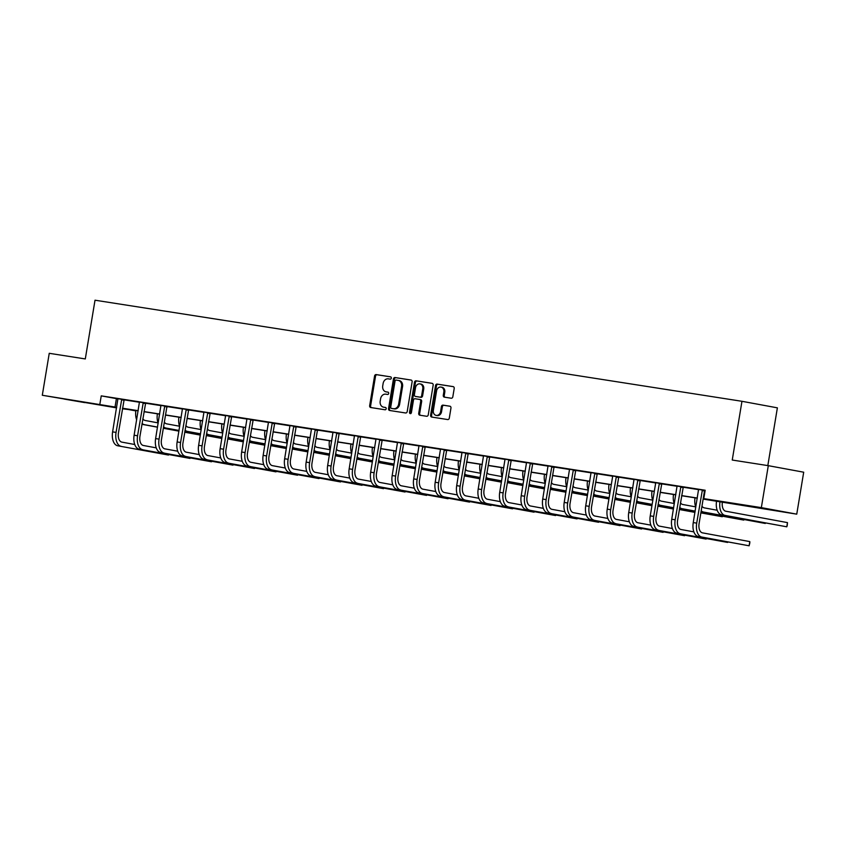 <?xml version="1.0" encoding="UTF-8"?>
<svg xmlns="http://www.w3.org/2000/svg" width="846" height="846" viewBox="0 0 846 846"><rect width="100%" height="100%" fill="white"/><g stroke="black" fill="none" stroke-linecap="round" stroke-linejoin="round"><path stroke-width="1.27" d="M391.328 378.141A1.174 0.962 -79.5 0 0 390.577 376.84L376.195 374.588A1.671 1.364 -79.5 0 0 374.567 376.026L369.66 405.668A1.671 1.364 -79.5 0 0 370.749 407.529L385.12 409.781A1.174 0.962 -79.5 0 0 385.501 407.476L383.64 407.18A5.34 4.378 -79.5 0 1 383.545 407.159A5.34 4.378 -79.5 0 1 380.182 401.237L380.594 398.762A5.34 4.378 -79.5 0 1 385.797 394.173L387.658 394.458A1.174 0.962 -79.5 0 0 388.039 392.153L386.178 391.867A5.34 4.378 -79.5 0 1 386.083 391.846A5.34 4.378 -79.5 0 1 382.72 385.913L383.132 383.45A5.34 4.378 -79.5 0 1 388.335 378.849L390.196 379.145A1.174 0.962 -79.5 0 0 391.328 378.141M769.278 509.578L748.731 506.024L769.278 509.578M84.706 402.601L64.148 399.058L84.706 402.601M451.204 398.223A1.671 1.364 -79.5 0 0 452.822 396.785L454.207 388.473A1.671 1.364 -79.5 0 0 453.149 386.611L437.16 384.116A1.671 1.364 -79.5 0 0 435.531 385.554L430.625 415.196A1.671 1.364 -79.5 0 0 431.703 417.057L447.671 419.553A1.671 1.364 -79.5 0 0 449.3 418.114L450.96 408.068A1.671 1.364 -79.5 0 0 449.882 406.207L443.04 405.139A1.671 1.364 -79.5 0 0 441.422 406.577L440.597 411.558A4.463 3.659 -79.5 0 1 436.166 415.386A4.463 3.659 -79.5 0 1 433.353 410.426L436.589 390.915A4.463 3.659 -79.5 0 1 441.02 387.087A4.463 3.659 -79.5 0 1 443.822 392.047L443.283 395.294A1.671 1.364 -79.5 0 0 444.34 397.144L451.204 398.223M116.589 407.878L42.3 395.262L49.248 353.311L85.298 358.937L95.016 300.203L741.963 401.3L732.245 460.034L768.295 465.67L761.347 507.621L796.752 514.157L703.142 499.098M42.3 395.262L116.685 407.307M703.174 498.96L718.963 501.424L703.787 498.622L705.183 490.236L101.245 395.865L99.849 404.251M703.787 498.622L761.347 507.621M412.118 381.895A1.671 1.364 -79.5 0 0 411.04 380.034L395.071 377.538A1.671 1.364 -79.5 0 0 393.443 378.976L388.536 408.618A1.671 1.364 -79.5 0 0 389.615 410.479L405.583 412.975A1.671 1.364 -79.5 0 0 407.212 411.537L412.118 381.895M416.116 380.827L432.084 383.323A1.671 1.364 -79.5 0 0 432.084 383.323A1.671 1.364 -79.5 0 1 433.163 385.184L428.256 414.826A1.671 1.364 -79.5 0 1 426.627 416.264L419.796 415.196A1.671 1.364 -79.5 0 0 419.796 415.196A1.671 1.364 -79.5 0 1 418.717 413.334L420.705 401.311A1.671 1.364 -79.5 0 0 419.627 399.449L415.09 398.741A1.671 1.364 -79.5 0 0 413.461 400.179L411.389 412.7A1.174 0.962 -79.5 0 1 409.496 412.404L414.487 382.265A1.671 1.364 -79.5 0 1 416.116 380.827L432.317 383.386M768.295 465.67L803.7 472.205L796.752 514.157M767.819 465.596L777.379 407.846L741.963 401.3M135.339 410.373L122.437 408.787M122.533 408.227L138.184 410.67M144.031 411.59L159.693 414.032M165.541 414.942L181.192 417.395M187.051 418.305L202.702 420.758M208.55 421.668L224.211 424.11M230.059 425.03L245.71 427.473M251.558 428.393L267.22 430.836M273.068 431.746L288.719 434.199M294.567 435.108L310.228 437.551M316.076 438.471L331.727 440.914M337.586 441.834L353.237 444.277M359.085 445.186L374.746 447.64M380.594 448.549L396.245 451.003M402.093 451.912L417.755 454.355M423.603 455.275L439.254 457.718M445.112 458.627L460.763 461.081M466.611 461.99L482.273 464.443M488.121 465.353L503.772 467.796M509.62 468.716L525.281 471.159M531.129 472.079L546.78 474.521M552.628 475.431L568.29 477.884M574.138 478.794L589.789 481.237M595.647 482.157L611.298 484.599M617.146 485.519L632.808 487.962M638.656 488.872L654.307 491.325M660.155 492.235L675.817 494.688M681.665 495.597L697.316 498.04M122.501 408.438L135.265 410.796M697.294 498.188L681.643 495.735M675.795 494.825L660.134 492.383M654.286 491.463L638.635 489.02M632.776 488.1L617.125 485.657M611.277 484.747L595.616 482.294M589.768 481.385L574.117 478.931M568.269 478.022L552.607 475.579M546.759 474.659L531.108 472.216M525.26 471.296L509.599 468.853M503.751 467.944L488.1 465.49M482.241 464.581L466.59 462.138M460.742 461.218L445.081 458.775M439.233 457.855L423.582 455.412M417.734 454.503L402.072 452.05M396.224 451.14L380.573 448.687M374.715 447.777L359.064 445.334M353.216 444.414L337.554 441.972M331.706 441.062L316.055 438.609M310.207 437.699L294.545 435.246M288.698 434.336L273.047 431.894M267.188 430.974L251.537 428.531M245.689 427.611L230.027 425.168M224.179 424.258L208.528 421.805M202.68 420.896L187.019 418.453M181.171 417.533L165.52 415.09M159.672 414.17L144.01 411.727M138.162 410.818L122.511 408.364M101.245 395.865L117.975 398.91M124.045 399.851L139.474 402.262M145.544 403.214L160.983 405.625M167.053 406.577L182.482 408.988M188.552 409.94L203.992 412.351M210.062 413.292L225.491 415.703M231.561 416.655L247 419.066M253.07 420.018L268.51 422.429M274.58 423.381L290.009 425.792M296.079 426.733L311.518 429.155M317.588 430.096L333.017 432.507M339.087 433.459L354.527 435.87M360.597 436.822L376.036 439.233M382.106 440.184L397.535 442.595M403.605 443.537L419.045 445.948M425.115 446.9L440.544 449.311M446.614 450.262L462.053 452.673M468.124 453.625L483.563 456.036M489.633 456.977L505.062 459.399M511.132 460.34L526.572 462.751M532.642 463.703L548.071 466.114M554.141 467.066L569.58 469.477M575.65 470.429L591.079 472.84M597.149 473.781L612.589 476.192M618.659 477.144L634.098 479.555M640.168 480.507L655.597 482.918M661.667 483.87L677.107 486.281M683.177 487.222L698.606 489.633M116.41 398.667L115.024 407.053M698.574 489.443L705.141 490.458L704.496 490.934L699.092 523.579A8.502 4.865 98.9 0 0 702.487 532.853L749.81 541.599L749.82 542.921L749.122 545.797L701.799 537.051A12.753 7.297 -81.1 0 1 696.702 523.135L702.37 489.993M677.075 486.08L683.251 487.074M655.343 529.786L706.114 539.071L655.343 529.786A12.753 7.297 -81.1 0 1 650.246 515.88L655.65 483.235L654.011 482.432L661.752 483.711M634.066 479.365L640.242 480.348M612.324 523.071L663.095 532.346L612.324 523.071A12.753 7.297 -81.1 0 1 607.238 509.155L612.641 476.51L611.002 475.716L618.743 476.996M591.058 472.639L597.234 473.633M569.548 469.276L575.724 470.27M548.039 465.924L555.769 467.151L553.961 467.404L548.557 500.06A8.502 4.865 98.9 0 0 551.952 509.334L564.853 511.714M526.54 462.561L532.716 463.545M505.03 459.198L511.217 460.192M483.531 455.835L489.707 456.829M462.022 452.483L468.208 453.467M440.512 449.12L446.699 450.104M419.013 445.757L425.189 446.751M397.504 442.395L403.69 443.389M376.005 439.032L382.18 440.026M354.495 435.679L360.682 436.663M332.996 432.317L339.172 433.311M311.487 428.954L319.217 430.191L317.409 430.445L312.005 463.09A8.502 4.865 98.9 0 0 315.399 472.364L328.29 474.743M289.977 425.591L296.163 426.585M268.478 422.239L274.654 423.222M246.969 418.876L253.155 419.859M225.237 462.582L276.008 471.867L225.237 462.582A12.753 7.297 -81.1 0 1 220.14 448.666L225.544 416.021L223.904 415.227L231.645 416.507M203.96 412.15L210.146 413.144M182.45 408.798L188.637 409.781M160.952 405.435L168.682 406.662L166.874 406.926L161.459 439.571A8.502 4.865 98.9 0 0 164.864 448.845L177.755 451.225M139.442 402.072L145.628 403.066M117.943 398.709L124.119 399.703M386.939 392.005A5.34 4.378 -79.5 0 0 387.034 392.026A5.34 4.378 -79.5 0 0 387.14 392.036L386.178 391.867M388.24 392.216L387.14 392.036M384.401 407.317A5.34 4.378 -79.5 0 0 384.496 407.338A5.34 4.378 -79.5 0 0 384.602 407.36L383.64 407.18M385.702 407.529L384.602 407.36M390.767 376.893L377.157 374.767A1.671 1.364 -79.5 0 0 375.529 376.206L370.622 405.847A1.671 1.364 -79.5 0 0 371.468 407.645M411.283 380.097L396.034 377.718A1.671 1.364 -79.5 0 0 394.405 379.145L389.498 408.798A1.671 1.364 -79.5 0 0 390.344 410.596M396.182 380.076A1.174 0.962 -79.5 0 0 395.04 381.081L390.736 407.106A1.174 0.962 -79.5 0 0 391.487 408.407L393.453 408.713A5.34 4.378 -79.5 0 0 398.656 404.124L401.596 386.326A5.34 4.378 -79.5 0 0 398.244 380.404A5.34 4.378 -79.5 0 0 398.138 380.383L396.182 380.076M392.407 408.576A1.174 0.962 -79.5 0 0 392.449 408.586L394.405 408.893A5.34 4.378 -79.5 0 0 399.608 404.293L398.656 404.124M398.339 380.414L399.101 380.563A5.34 4.378 -79.5 0 1 399.196 380.573A5.34 4.378 -79.5 0 1 402.559 386.506L399.608 404.293M420.61 399.64L420.578 399.629A1.671 1.364 -79.5 0 1 421.657 401.49L419.669 413.514A1.671 1.364 -79.5 0 0 420.515 415.312M417.067 381.007A1.671 1.364 -79.5 0 0 415.449 382.434L410.458 412.584A1.174 0.962 -79.5 0 0 410.744 413.631M422.767 388.832A4.463 3.659 -79.5 0 0 419.965 383.883A4.463 3.659 -79.5 0 0 415.534 387.701L414.392 394.585A1.671 1.364 -79.5 0 0 415.471 396.436L420.007 397.144A1.671 1.364 -79.5 0 0 421.636 395.717L422.767 388.832L423.73 389.012A4.463 3.659 -79.5 0 0 420.917 384.052L419.965 383.883M415.439 396.436L416.401 396.615A1.671 1.364 -79.5 0 0 416.433 396.615L415.471 396.436M423.73 389.012L422.588 395.886A1.671 1.364 -79.5 0 1 420.959 397.324L416.433 396.615M441.02 387.087L441.972 387.257A4.463 3.659 -79.5 0 1 444.785 392.216L444.245 395.473A1.671 1.364 -79.5 0 0 445.091 397.26M436.166 415.386L437.118 415.566A4.463 3.659 -79.5 0 0 441.549 411.738L440.597 411.558M450.114 406.27L444.002 405.319A1.671 1.364 -79.5 0 0 442.373 406.757L441.549 411.738M453.361 386.675L438.112 384.296A1.671 1.364 -79.5 0 0 436.483 385.723L431.576 415.375A1.671 1.364 -79.5 0 0 432.422 417.173M142.847 418.77A8.502 4.865 98.9 0 0 145.152 420.483L158.054 422.873M200.322 435.098L184.745 432.221M178.918 431.143L163.331 428.266M157.515 427.188L141.927 424.311M200.343 435.003L184.756 432.126M178.94 431.048L163.352 428.171M157.525 427.093L144.465 424.681A12.753 7.297 -81.1 0 1 142.075 423.412M136.671 419.828A12.753 7.297 -81.1 0 1 135.889 410.458M117.932 398.667L112.613 431.872L116.061 432.401L121.729 399.259M124.14 399.661L118.451 432.845A8.502 4.865 98.9 0 0 121.845 442.12L134.747 444.51M117.71 445.779L168.481 455.063L117.71 445.779A12.753 7.297 -81.1 0 1 112.613 431.872M121.158 446.318A12.753 7.297 -81.1 0 1 116.061 432.401M123.854 400.2L121.464 399.756M164.357 422.122A8.502 4.865 98.9 0 0 166.662 423.846L179.553 426.225M221.832 438.461L206.244 435.584M200.428 434.506L184.84 431.629M179.014 430.551L165.964 428.044A12.753 7.297 -81.1 0 1 163.585 426.775M221.842 438.365L206.265 435.489M200.439 434.41L184.851 431.534M179.035 430.455L165.964 428.044M158.17 423.19A12.753 7.297 -81.1 0 1 157.388 413.821M185.856 425.485A8.502 4.865 98.9 0 0 188.172 427.209L201.062 429.588M243.331 441.824L227.754 438.947M221.927 437.868L206.35 434.992M200.523 433.913L184.936 431.037M243.352 441.728L227.764 438.852M221.948 437.773L206.361 434.897M200.534 433.818L187.474 431.407A12.753 7.297 -81.1 0 1 185.084 430.138M179.68 426.553A12.753 7.297 -81.1 0 1 178.897 417.173M139.442 402.03L134.123 435.225L137.57 435.764L143.238 402.622M145.649 403.024L139.96 436.208A8.502 4.865 98.9 0 0 143.355 445.482L156.246 447.862M139.209 449.141L189.99 458.416L139.209 449.141A12.753 7.297 -81.1 0 1 134.123 435.225M142.657 449.681A12.753 7.297 -81.1 0 1 137.57 435.764M145.364 403.563L142.974 403.119M160.941 405.382L155.622 438.588L159.069 439.127L164.737 405.985M160.719 452.504L211.489 461.779L160.719 452.504A12.753 7.297 -81.1 0 1 155.622 438.588M164.166 453.044A12.753 7.297 -81.1 0 1 159.069 439.127M166.874 406.926L164.473 406.482M207.365 428.848A8.502 4.865 98.9 0 0 209.671 430.572L222.572 432.951M264.84 445.186L249.253 442.299M243.437 441.231L227.849 438.344M222.033 437.276L208.983 434.759A12.753 7.297 -81.1 0 1 206.593 433.501M264.861 445.091L249.274 442.204M243.447 441.136L227.87 438.249M222.043 437.181L208.983 434.759M201.189 429.905A12.753 7.297 -81.1 0 1 200.407 420.536M182.45 408.745L177.131 441.95L180.579 442.49L186.247 409.337M188.658 409.739L182.969 442.934A8.502 4.865 98.9 0 0 186.363 452.208L199.265 454.588M182.228 455.857L232.999 465.141L182.228 455.857A12.753 7.297 -81.1 0 1 177.131 441.95M185.676 456.396A12.753 7.297 -81.1 0 1 180.579 442.49M188.372 410.278L185.983 409.845M228.864 432.211A8.502 4.865 98.9 0 0 231.18 433.935L244.071 436.314M286.35 448.539L270.762 445.662M264.935 444.584L249.359 441.707M243.532 440.629L230.482 438.122A12.753 7.297 -81.1 0 1 228.092 436.864M286.36 448.443L270.783 445.567M264.957 444.488L249.369 441.612M243.553 440.533L230.482 438.122M222.688 433.268A12.753 7.297 -81.1 0 1 221.906 423.899M203.949 412.108L198.641 445.313L202.078 445.853L207.746 412.7M210.168 413.102L204.478 446.286A8.502 4.865 98.9 0 0 207.873 455.56L220.764 457.95M203.727 459.219L254.498 468.504L203.727 459.219A12.753 7.297 -81.1 0 1 198.641 445.313M207.175 459.759A12.753 7.297 -81.1 0 1 202.078 445.853M209.882 413.641L207.482 413.197M250.374 435.563A8.502 4.865 98.9 0 0 252.679 437.287L265.581 439.677M307.849 451.901L292.272 449.025M286.445 447.946L270.857 445.07M265.041 443.991L249.454 441.115M307.87 451.806L292.282 448.93M286.456 447.851L270.879 444.975M265.052 443.896L251.992 441.485A12.753 7.297 -81.1 0 1 249.602 440.216M244.198 436.631A12.753 7.297 -81.1 0 1 243.415 427.262M228.684 463.122A12.753 7.297 -81.1 0 1 223.587 449.205L229.255 416.063M231.667 416.465L225.977 449.649A8.502 4.865 98.9 0 0 229.372 458.923L242.273 461.303M231.381 417.004L228.991 416.56M271.873 438.926A8.502 4.865 98.9 0 0 274.189 440.65L287.08 443.029M329.358 455.264L313.771 452.388M307.955 451.309L292.367 448.433M286.54 447.354L273.491 444.848A12.753 7.297 -81.1 0 1 271.111 443.579M329.369 455.169L313.792 452.293M307.965 451.214L292.378 448.338M286.561 447.259L273.491 444.848M265.697 439.994A12.753 7.297 -81.1 0 1 264.914 430.625M246.958 418.833L241.649 452.028L245.097 452.568L250.754 419.426M253.176 419.828L247.487 453.012A8.502 4.865 98.9 0 0 250.881 462.286L263.772 464.666M246.736 465.945L297.517 475.219L246.736 465.945A12.753 7.297 -81.1 0 1 241.649 452.028M250.183 466.484A12.753 7.297 -81.1 0 1 245.097 452.568M252.891 420.367L250.501 419.923M293.382 442.289A8.502 4.865 98.9 0 0 295.698 444.013L308.589 446.392M350.857 458.627L335.28 455.74M329.454 454.672L313.877 451.785M308.05 450.717L292.462 447.841M350.879 458.532L335.291 455.645M329.475 454.577L313.887 451.69M308.06 450.622L295 448.211A12.753 7.297 -81.1 0 1 292.61 446.942M287.206 443.357A12.753 7.297 -81.1 0 1 286.424 433.977M268.468 422.186L263.148 455.391L266.596 455.931L272.264 422.778M274.675 423.18L268.986 456.375A8.502 4.865 98.9 0 0 272.391 465.649L285.282 468.028M268.245 469.297L319.016 478.582L268.245 469.297A12.753 7.297 -81.1 0 1 263.148 455.391M271.693 469.837A12.753 7.297 -81.1 0 1 266.596 455.931M274.4 423.719L272 423.286M314.892 445.652A8.502 4.865 98.9 0 0 317.197 447.375L330.099 449.755M372.367 461.979L356.779 459.103M350.963 458.024L335.376 455.148M329.549 454.08L316.51 451.563A12.753 7.297 -81.1 0 1 314.12 450.305M372.377 461.884L356.8 459.008M350.974 457.929L335.397 455.053M329.57 453.985L316.51 451.563M308.716 446.709A12.753 7.297 -81.1 0 1 307.923 437.34M289.977 425.549L284.658 458.754L288.105 459.293L293.774 426.141M296.185 426.543L290.495 459.727A8.502 4.865 98.9 0 0 293.89 469.001L306.791 471.391M289.755 472.66L340.526 481.945L289.755 472.66A12.753 7.297 -81.1 0 1 284.658 458.754M293.192 473.2A12.753 7.297 -81.1 0 1 288.105 459.293M295.899 427.082L293.509 426.638M336.391 449.015A8.502 4.865 98.9 0 0 338.707 450.728L351.598 453.118M393.876 465.342L378.289 462.466M372.462 461.387L356.885 458.511M351.058 457.432L335.471 454.556M393.887 465.247L378.299 462.371M372.483 461.292L356.896 458.416M351.079 457.337L338.009 454.926A12.753 7.297 -81.1 0 1 335.619 453.657M330.215 450.072A12.753 7.297 -81.1 0 1 329.432 440.703M357.9 452.367A8.502 4.865 98.9 0 0 360.206 454.091L373.107 456.47M415.375 468.705L399.798 465.829M393.972 464.75L378.384 461.874M372.568 460.795L359.518 458.289A12.753 7.297 -81.1 0 1 357.128 457.02M415.397 468.61L399.809 465.734M393.982 464.655L378.405 461.779M372.578 460.7L359.518 458.289M351.725 453.435A12.753 7.297 -81.1 0 1 350.942 444.065M379.399 455.73A8.502 4.865 98.9 0 0 381.715 457.453L394.606 459.833M436.885 472.068L421.297 469.192M415.471 468.113L399.894 465.237M394.067 464.158L378.49 461.282M436.896 471.973L421.319 469.096M415.492 468.018L399.904 465.141M394.088 464.063L381.017 461.652A12.753 7.297 -81.1 0 1 378.638 460.383M373.223 456.798A12.753 7.297 -81.1 0 1 372.441 447.418M400.909 459.092A8.502 4.865 98.9 0 0 403.225 460.816L416.116 463.196M458.384 475.431L442.807 472.544M436.98 471.476L421.393 468.589M415.576 467.521L402.527 465.004A12.753 7.297 -81.1 0 1 400.137 463.745M458.405 475.336L442.818 472.449M437.001 471.381L421.414 468.494M415.587 467.426L402.527 465.004M394.733 460.15A12.753 7.297 -81.1 0 1 393.95 450.781M422.418 462.455A8.502 4.865 98.9 0 0 424.724 464.168L437.615 466.558M479.894 478.783L464.306 475.907M458.49 474.828L442.902 471.952M437.075 470.873L424.026 468.367A12.753 7.297 -81.1 0 1 421.646 467.098M479.904 478.688L464.327 475.812M458.5 474.733L442.923 471.857M437.096 470.778L424.026 468.367M416.232 463.513A12.753 7.297 -81.1 0 1 415.449 454.143M443.917 465.808A8.502 4.865 98.9 0 0 446.233 467.531L459.124 469.921M501.403 482.146L485.816 479.27M479.989 478.191L464.412 475.315M458.585 474.236L442.997 471.359M501.414 482.051L485.826 479.174M480.01 478.096L464.422 475.219M458.595 474.141L445.535 471.73A12.753 7.297 -81.1 0 1 443.145 470.461M437.742 466.876A12.753 7.297 -81.1 0 1 436.959 457.506M465.427 469.17A8.502 4.865 98.9 0 0 467.732 470.894L480.634 473.274M522.902 485.509L507.314 482.632M501.498 481.554L485.911 478.677M480.094 477.599L467.045 475.092A12.753 7.297 -81.1 0 1 464.655 473.823M522.923 485.414L507.336 482.537M501.509 481.459L485.932 478.582M480.105 477.504L467.045 475.092M459.251 470.239A12.753 7.297 -81.1 0 1 458.469 460.869M486.926 472.533A8.502 4.865 98.9 0 0 489.242 474.257L502.133 476.636M544.412 488.872L528.824 485.985M522.997 484.917L507.42 482.03M501.593 480.962L486.006 478.075M544.422 488.777L528.845 485.89M523.018 484.821L507.431 481.934M501.615 480.866L488.544 478.445A12.753 7.297 -81.1 0 1 486.164 477.186M480.75 473.601A12.753 7.297 -81.1 0 1 479.968 464.221M508.435 475.896A8.502 4.865 98.9 0 0 510.741 477.62L523.642 479.999M565.911 492.224L550.334 489.348M544.507 488.269L528.919 485.393M523.103 484.314L510.053 481.808A12.753 7.297 -81.1 0 1 507.663 480.549M565.932 492.129L550.344 489.252M544.517 488.174L528.94 485.297M523.114 484.219L510.053 481.808M502.26 476.954A12.753 7.297 -81.1 0 1 501.477 467.584M529.945 479.248A8.502 4.865 98.9 0 0 532.25 480.972L545.141 483.362M587.42 495.587L571.833 492.71M566.016 491.632L550.429 488.755M544.602 487.677L529.025 484.8M587.431 495.492L571.854 492.615M566.027 491.537L550.439 488.66M544.623 487.582L531.552 485.17A12.753 7.297 -81.1 0 1 529.173 483.901M523.759 480.317A12.753 7.297 -81.1 0 1 522.976 470.947M311.476 428.911L306.157 462.117L309.604 462.646L315.272 429.504M311.254 476.023L362.025 485.308L311.254 476.023A12.753 7.297 -81.1 0 1 306.157 462.117M314.701 476.562A12.753 7.297 -81.1 0 1 309.604 462.646M317.409 430.445L315.008 430.001M332.986 432.274L327.666 465.469L331.114 466.009L336.782 432.866M339.193 433.268L333.504 466.453A8.502 4.865 98.9 0 0 336.898 475.727L349.8 478.106M332.764 479.386L383.534 488.66L332.764 479.386A12.753 7.297 -81.1 0 1 327.666 465.469M336.211 479.925A12.753 7.297 -81.1 0 1 331.114 466.009M338.908 433.808L336.518 433.364M354.485 435.627L349.176 468.832L352.613 469.371L358.281 436.219M360.703 436.621L355.013 469.816A8.502 4.865 98.9 0 0 358.408 479.09L371.299 481.469M354.263 482.749L405.033 492.023L354.263 482.749A12.753 7.297 -81.1 0 1 349.176 468.832M357.71 483.278A12.753 7.297 -81.1 0 1 352.613 469.371M360.417 437.16L358.027 436.726M375.994 438.989L370.675 472.195L374.122 472.734L379.791 439.582M382.202 439.983L376.512 473.178A8.502 4.865 98.9 0 0 379.907 482.453L392.808 484.832M375.772 486.101L426.543 495.386L375.772 486.101A12.753 7.297 -81.1 0 1 370.675 472.195M379.22 486.64A12.753 7.297 -81.1 0 1 374.122 472.734M381.916 440.523L379.526 440.079M397.504 442.352L392.184 475.558L395.632 476.097L401.3 442.944M403.711 443.346L398.022 476.531A8.502 4.865 98.9 0 0 401.416 485.805L414.307 488.195M397.282 489.464L448.052 498.749L397.282 489.464A12.753 7.297 -81.1 0 1 392.184 475.558M400.718 490.003A12.753 7.297 -81.1 0 1 395.632 476.097M403.426 443.886L401.036 443.441M419.003 445.715L413.683 478.91L417.131 479.449L422.799 446.307M425.21 446.709L419.531 479.894A8.502 4.865 98.9 0 0 422.926 489.168L435.817 491.547M418.781 492.827L469.551 502.101L418.781 492.827A12.753 7.297 -81.1 0 1 413.683 478.91M422.228 493.366A12.753 7.297 -81.1 0 1 417.131 479.449M424.935 447.248L422.535 446.804M440.512 449.067L435.193 482.273L438.64 482.812L444.309 449.67M446.72 450.072L441.03 483.256A8.502 4.865 98.9 0 0 444.425 492.531L457.326 494.91M440.29 496.19L491.061 505.464L440.29 496.19A12.753 7.297 -81.1 0 1 435.193 482.273M443.738 496.729A12.753 7.297 -81.1 0 1 438.64 482.812M446.434 450.611L444.044 450.167M462.011 452.43L456.703 485.636L460.139 486.175L465.808 453.022M468.229 453.424L462.54 486.619A8.502 4.865 98.9 0 0 465.935 495.893L478.825 498.273M461.789 499.542L512.56 508.827L461.789 499.542A12.753 7.297 -81.1 0 1 456.703 485.636M465.237 500.081A12.753 7.297 -81.1 0 1 460.139 486.175M467.944 453.964L465.554 453.53M483.521 455.793L478.202 488.999L481.649 489.538L487.317 456.385M489.728 456.787L484.039 489.971A8.502 4.865 98.9 0 0 487.433 499.246L500.335 501.636M483.299 502.905L534.069 512.19L483.299 502.905A12.753 7.297 -81.1 0 1 478.202 488.999M486.746 503.444A12.753 7.297 -81.1 0 1 481.649 489.538M489.443 457.326L487.053 456.882M505.03 459.156L499.711 492.351L503.159 492.89L508.816 459.748M511.238 460.15L505.548 493.334A8.502 4.865 98.9 0 0 508.943 502.609L521.834 504.988M504.798 506.268L555.579 515.552L504.798 506.268A12.753 7.297 -81.1 0 1 499.711 492.351M508.245 506.807A12.753 7.297 -81.1 0 1 503.159 492.89M510.952 460.689L508.562 460.245M551.444 482.611A8.502 4.865 98.9 0 0 553.76 484.335L566.651 486.714M608.919 498.95L593.342 496.073M587.515 494.995L571.938 492.118M566.111 491.04L553.062 488.533A12.753 7.297 -81.1 0 1 550.672 487.264M608.94 498.854L593.353 495.978M587.536 494.899L571.949 492.023M566.122 490.944L553.062 488.533M545.268 483.679A12.753 7.297 -81.1 0 1 544.486 474.31M526.529 462.519L521.21 495.714L524.657 496.253L530.326 463.111M532.737 463.513L527.047 496.697A8.502 4.865 98.9 0 0 530.453 505.971L543.344 508.351M526.307 509.63L577.078 518.905L526.307 509.63A12.753 7.297 -81.1 0 1 521.21 495.714M529.755 510.17A12.753 7.297 -81.1 0 1 524.657 496.253M532.462 464.052L530.061 463.608M572.953 485.974A8.502 4.865 98.9 0 0 575.259 487.698L588.16 490.077M630.429 502.313L614.841 499.426M609.025 498.357L593.437 495.481M587.61 494.402L572.033 491.526M630.45 502.217L614.862 499.33M609.035 498.262L593.458 495.386M587.632 494.307L574.571 491.896A12.753 7.297 -81.1 0 1 572.182 490.627M566.778 487.042A12.753 7.297 -81.1 0 1 565.995 477.662M548.039 465.871L542.72 499.077L546.167 499.616L551.835 466.463M547.817 512.983L598.587 522.268L547.817 512.983A12.753 7.297 -81.1 0 1 542.72 499.077M551.264 513.522A12.753 7.297 -81.1 0 1 546.167 499.616M553.961 467.404L551.571 466.971M594.452 489.337A8.502 4.865 98.9 0 0 596.768 491.061L609.659 493.44M651.938 505.665L636.351 502.788M630.524 501.72L614.947 498.833M609.12 497.765L596.07 495.248A12.753 7.297 -81.1 0 1 593.681 493.99M651.949 505.57L636.361 502.693M630.545 501.625L614.957 498.738M609.141 497.67L596.07 495.248M588.277 490.394A12.753 7.297 -81.1 0 1 587.494 481.025M569.538 469.234L564.219 502.439L567.666 502.979L573.334 469.826M575.745 470.228L570.067 503.412A8.502 4.865 98.9 0 0 573.461 512.687L586.352 515.077M569.316 516.346L620.086 525.63L569.316 516.346A12.753 7.297 -81.1 0 1 564.219 502.439M572.763 516.885A12.753 7.297 -81.1 0 1 567.666 502.979M575.47 470.767L573.07 470.323M615.962 492.7A8.502 4.865 98.9 0 0 618.267 494.413L631.169 496.803M673.437 509.028L657.86 506.151M652.033 505.073L636.446 502.196M630.63 501.118L617.58 498.611A12.753 7.297 -81.1 0 1 615.19 497.342M673.458 508.932L657.871 506.056M652.044 504.977L636.467 502.101M630.64 501.022L617.58 498.611M609.786 493.757A12.753 7.297 -81.1 0 1 609.004 484.388M591.047 472.597L585.728 505.802L589.176 506.331L594.844 473.189M597.255 473.591L591.566 506.775A8.502 4.865 98.9 0 0 594.96 516.049L607.862 518.439M590.825 519.708L641.596 528.993L590.825 519.708A12.753 7.297 -81.1 0 1 585.728 505.802M594.273 520.248A12.753 7.297 -81.1 0 1 589.176 506.331M596.969 474.13L594.579 473.686M637.461 496.052A8.502 4.865 98.9 0 0 639.777 497.776L652.668 500.155M694.947 512.39L679.359 509.514M673.543 508.435L657.955 505.559M652.129 504.48L636.552 501.604M694.957 512.295L679.38 509.419M673.553 508.34L657.966 505.464M652.15 504.385L639.079 501.974A12.753 7.297 -81.1 0 1 636.7 500.705M631.285 497.12A12.753 7.297 -81.1 0 1 630.503 487.751M615.772 523.611A12.753 7.297 -81.1 0 1 610.685 509.694L616.343 476.552M618.764 476.954L613.075 510.138A8.502 4.865 98.9 0 0 616.47 519.412L629.361 521.792M618.479 477.493L616.089 477.049M658.971 499.415A8.502 4.865 98.9 0 0 661.286 501.139L674.177 503.518M700.879 512.782L722.273 516.726L700.869 512.877M695.042 511.798L679.454 508.922M673.638 507.843L658.051 504.967M695.063 511.703L679.475 508.827M673.649 507.748L660.589 505.337A12.753 7.297 -81.1 0 1 658.199 504.068M652.795 500.483A12.753 7.297 -81.1 0 1 652.012 491.103M634.056 479.312L628.737 512.517L632.184 513.057L637.852 479.915M640.263 480.317L634.574 513.501A8.502 4.865 98.9 0 0 637.979 522.775L650.87 525.155M633.834 526.434L684.604 535.708L633.834 526.434A12.753 7.297 -81.1 0 1 628.737 512.517M637.281 526.963A12.753 7.297 -81.1 0 1 632.184 513.057M639.978 480.856L637.588 480.412M680.48 502.778A8.502 4.865 98.9 0 0 682.785 504.502L695.687 506.881M700.985 512.179L743.771 520.089L700.964 512.274M695.137 511.206L679.56 508.319M695.158 511.111L682.088 508.689A12.753 7.297 -81.1 0 1 679.708 507.431M674.294 503.835A12.753 7.297 -81.1 0 1 673.511 494.466M658.78 530.326A12.753 7.297 -81.1 0 1 653.694 516.42L659.362 483.267M661.773 483.669L656.084 516.864A8.502 4.865 98.9 0 0 659.478 526.138L672.369 528.517M661.487 484.208L659.097 483.775M701.979 506.141A8.502 4.865 98.9 0 0 704.295 507.864L717.186 510.244M703.597 512.052L765.281 523.452L703.597 512.052A12.753 7.297 -81.1 0 1 701.207 510.794M695.803 507.198A12.753 7.297 -81.1 0 1 695.021 497.829M677.064 486.038L671.745 519.243L675.193 519.782L680.861 486.63M683.272 487.032L677.593 520.216A8.502 4.865 98.9 0 0 680.988 529.49L693.879 531.88M676.842 533.149L727.613 542.434L676.842 533.149A12.753 7.297 -81.1 0 1 671.745 519.243M680.29 533.689A12.753 7.297 -81.1 0 1 675.193 519.782M682.997 487.571L680.596 487.127M722.378 502.101A8.502 4.865 98.9 0 0 725.794 511.217L787.478 522.617L787.203 525.62L786.78 526.804L725.107 515.415A12.753 7.297 -81.1 0 1 719.978 501.731M787.478 522.617L786.78 526.804L721.659 514.876A12.753 7.297 -81.1 0 1 716.53 501.192M698.574 489.4L693.255 522.595L696.702 523.135M749.81 541.599L749.122 545.797L698.352 536.512A12.753 7.297 -81.1 0 1 693.255 522.595M704.496 490.934L702.106 490.49M370.622 405.847L369.66 405.668M375.529 376.206L374.567 376.026M377.157 374.767L376.195 374.588M389.498 408.798L388.536 408.618M394.405 379.145L393.443 378.976M396.034 377.718L395.071 377.538M394.405 408.893L393.453 408.713M402.559 386.506L401.596 386.326M419.669 413.514L418.717 413.334M421.657 401.49L420.705 401.311M410.458 412.584L409.496 412.404M415.449 382.434L414.487 382.265M420.959 397.324L420.007 397.144M422.588 395.886L421.636 395.717M444.245 395.473L443.283 395.294M444.785 392.216L443.822 392.047M442.373 406.757L441.422 406.577M444.002 405.319L443.04 405.139M431.576 415.375L430.625 415.196M436.483 385.723L435.531 385.554M438.112 384.296L437.16 384.116M141.938 424.29L144.465 424.681M184.946 431.005L187.474 431.407M249.454 441.094L251.992 441.485M220.14 448.666L223.587 449.205M292.473 447.809L295 448.211M335.481 454.535L338.009 454.926M378.49 461.25L381.017 461.652M443.008 471.338L445.535 471.73M486.016 478.053L488.544 478.445M529.025 484.779L531.552 485.17M572.033 491.494L574.571 491.896M636.552 501.583L639.079 501.974M607.238 509.155L610.685 509.694M658.061 504.935L660.589 505.337M679.56 508.298L682.088 508.689M650.246 515.88L653.694 516.42M721.659 514.876L725.107 515.415M698.352 536.512L701.799 537.051M387.034 392.026L386.083 391.846M384.496 407.338L383.545 407.159M399.196 380.573L398.244 380.404"/></g></svg>
